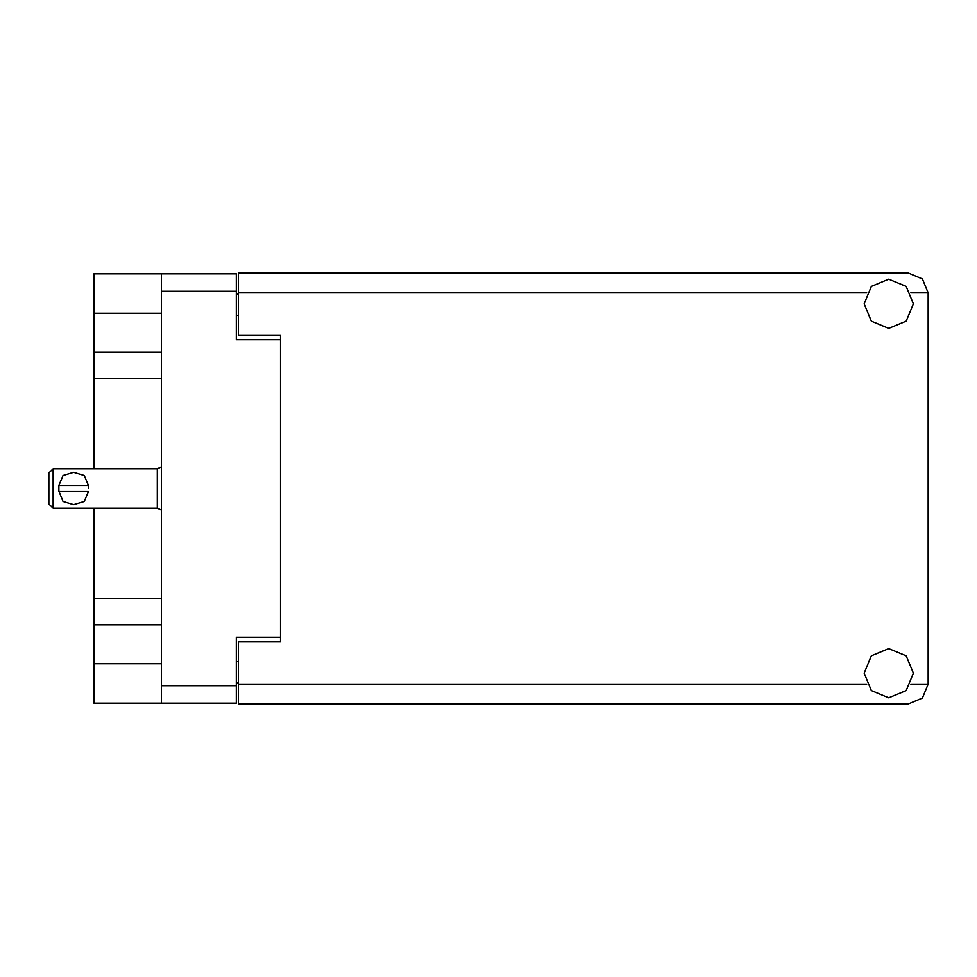 <?xml version="1.0" encoding="UTF-8"?>
<svg xmlns="http://www.w3.org/2000/svg" width="977" height="977" viewBox="0 0 977 977"><rect width="100%" height="100%" fill="white"/><g stroke="black" fill="none" stroke-linecap="round" stroke-linejoin="round"><path stroke-width="1.47" d="M161.474 313.226L93.902 313.226L93.902 468.789M93.902 508.211L93.902 663.774L161.474 663.774M866.684 292.819L238.339 292.819L238.339 335.05L280.57 335.05L280.57 641.95L280.57 637.297L236.361 637.297L236.361 703.184L93.902 703.184L93.902 663.774M93.902 313.226L93.902 273.816L236.361 273.816L236.361 339.703L280.57 339.703L280.57 335.05M161.474 703.184L161.474 273.816M238.339 292.819L238.339 273.108L908.439 273.108L922.373 278.885L928.15 292.819L928.15 684.181L922.373 698.115L908.439 703.892L238.339 703.892L238.339 641.95L280.57 641.95M53.076 468.789L48.85 473.015L48.85 503.985L53.076 508.211L53.076 468.789L157.248 468.789L161.474 466.884M58.705 488.5L58.852 485.398L63.029 475.555L73.641 472.331L84.254 475.53L88.455 485.398L58.852 485.398L58.852 491.602L88.455 491.602L84.278 501.445L73.666 504.669L63.053 501.457L58.791 490.82M161.474 510.116L157.248 508.211L157.248 468.789M888.728 697.834L906.155 690.617L913.373 673.202L906.155 655.775L888.728 648.569L871.313 655.775L864.095 673.202L871.313 690.617L888.728 697.834M888.728 328.431L906.155 321.225L913.373 303.798L906.155 286.383L888.728 279.166L871.313 286.383L864.095 303.798L871.313 321.225L888.728 328.431M93.902 352.208L161.474 352.208M93.902 598.571L161.474 598.571M161.474 378.429L93.902 378.429M161.474 624.792L93.902 624.792M238.339 682.776L236.361 682.776M236.361 294.224L238.339 294.224M88.614 488.5L88.455 485.398M236.361 291.268L161.474 291.268M161.474 685.732L236.361 685.732M236.361 661.661L238.339 661.661M238.339 315.339L236.361 315.339M238.339 684.181L866.684 684.181M910.784 684.181L928.15 684.181M928.15 292.819L910.784 292.819M157.248 508.211L53.076 508.211"/></g></svg>
